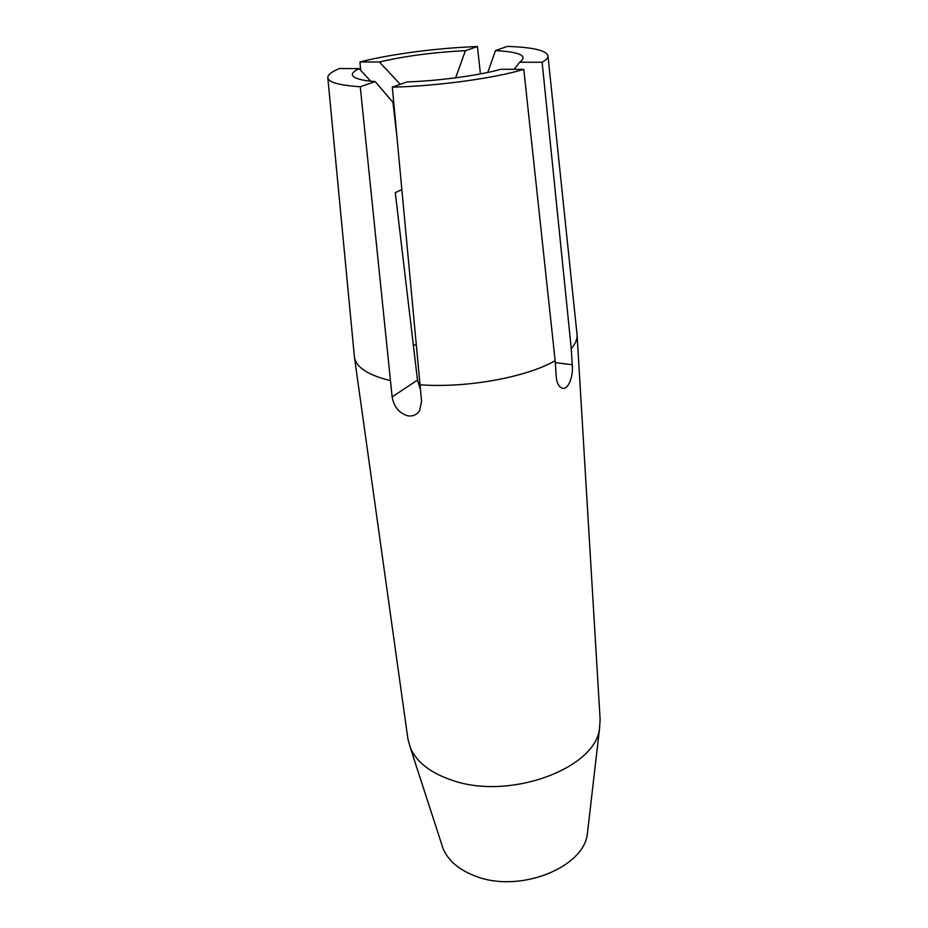 <?xml version="1.0" encoding="UTF-8"?>
<svg xmlns="http://www.w3.org/2000/svg" width="928" height="928" viewBox="0 0 928 928"><rect width="100%" height="100%" fill="white"/><g stroke="black" fill="none" stroke-linecap="round" stroke-linejoin="round"><path stroke-width="1.39" d="M392.312 87.151C436.775 86.188 494.38 78.3 523.786 69.368L501.074 69.264C478.465 75.516 439.13 80.864 407.009 81.942L392.312 87.151L421.567 401.325L419.595 410.733C416.811 414.746 412.96 416.463 408.03 415.883C399.318 413.366 394.017 407.044 392.138 396.917L360.261 86.745L375.214 81.618L365.713 80.585C350.471 77.917 348.267 73.927 359.078 68.614L370.806 81.223M401.72 189.683L395.282 192.653L417.484 380.074L420.059 388.519M441.496 843.691L443.12 848.668C448.375 860.987 459.453 870.244 476.354 876.473C519.61 893.13 583.26 867.866 587.32 834.272L587.911 829.087M327.839 77.987L354.438 357.164L407.902 738.92L410.373 747.852C416.707 762.364 430.928 773.279 453.061 780.587C509.971 800.249 595.022 768.593 599.488 728.967L600.138 719.734L577.088 334.938L547.984 56.016M542.126 62.257C546.406 59.81 548.344 57.559 547.926 55.506C545.826 50.298 532.289 47.258 507.326 46.4L495.494 50.588C520.109 51.98 528.183 55.854 519.715 62.222L542.126 62.257L571.254 348.615C575.406 343.928 577.355 339.37 577.088 334.938M571.254 348.615L572.263 364.762C573.574 377.812 567.228 392.799 560.454 387.173C558.099 385.259 556.707 381.895 556.266 377.093L555.153 360.714L523.786 69.368M419.618 384.76C465.891 388.345 526.106 377.429 555.153 360.714M360.261 86.745C338.836 85.26 328.025 82.174 327.793 77.476C327.92 74.669 331.783 71.688 339.37 68.521L359.078 68.614M354.438 357.164C356.062 367.233 367.929 375.028 390.038 380.538M465.392 50.692L477.468 46.551C437.842 47.931 390.398 54.091 359.925 61.967L379.413 62.002C404.863 56.028 433.527 52.27 465.392 50.692L455.636 77.824M477.468 46.551L480.414 73.904M360.69 70.354L359.925 61.967M519.715 62.222L514.1 69.322M400.281 84.332L379.413 62.002M487.792 72.43L495.494 50.588M396.627 134.119L392.938 102.3L375.214 81.618M555.28 362.628L572.263 364.762M413.308 344.798L415.976 345.135M417.484 380.074L392.138 396.917M587.32 834.272L599.488 728.967M443.12 848.668L410.373 747.852"/></g></svg>
